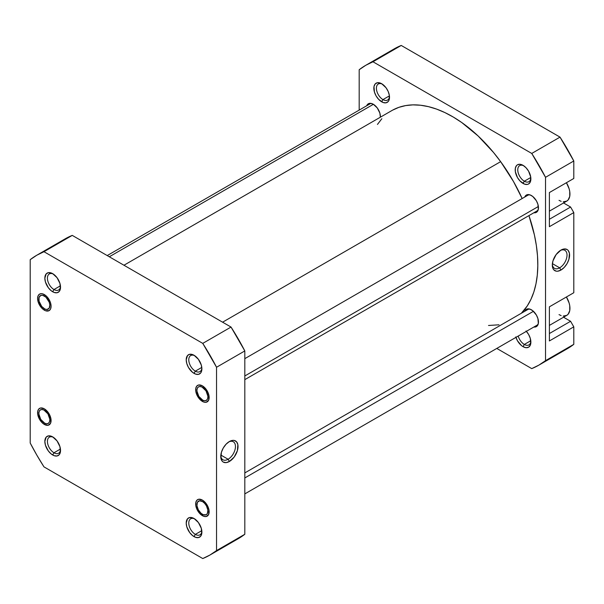 <?xml version="1.0" encoding="UTF-8"?>
<svg xmlns="http://www.w3.org/2000/svg" width="604" height="604" viewBox="0 0 604 604"><rect width="100%" height="100%" fill="white"/><g stroke="black" fill="none" stroke-linecap="round" stroke-linejoin="round"><path stroke-width="0.91" d="M194.722 355.688A9.271 5.353 -120 0 0 188.788 360.158A9.271 5.353 -120 0 0 195.334 371.15L194.05 373.378A11.083 6.402 60 0 1 186.213 359.795A11.083 6.402 60 0 1 194.05 355.273L189.694 354.284L187.534 355.529L186.213 359.795L186.81 363.608L188.508 367.526L192.525 372.321L195.583 374.08L198.406 374.367L200.566 373.113L201.291 371.966L201.887 368.848L201.291 365.043L198.406 359.312L194.05 355.273A11.083 6.402 60 0 1 201.887 368.848A11.083 6.402 60 0 1 194.05 373.378L195.334 371.15A9.271 5.353 60 0 1 189.278 362.981A9.271 5.353 60 0 1 190.705 355.552A9.271 5.353 60 0 1 194.722 355.688M203.012 400.361L202.408 401.418A9.543 5.511 60 0 1 195.658 389.731A9.543 5.511 60 0 1 202.408 385.843L198.656 384.99L196.791 386.062L195.787 388.289L195.787 391.332L196.791 394.722L199.826 399.335L203.722 402.03L206.153 402.272L208.637 400.21L209.022 395.93L208.018 392.54L206.153 389.316L202.408 385.843A9.543 5.511 60 0 1 209.15 397.523A9.543 5.511 60 0 1 202.408 401.418L203.035 400.331M202.408 515.68A9.543 5.511 60 0 1 195.658 504A9.543 5.511 60 0 1 202.408 500.104L198.656 499.251L196.791 500.323L195.787 502.551L195.787 505.593L196.791 508.983L199.826 513.596L203.722 516.292L206.153 516.533L208.637 514.472L209.022 510.191L208.018 506.801L206.153 503.577L202.408 500.104A9.543 5.511 60 0 1 209.15 511.784A9.543 5.511 60 0 1 202.408 515.68L203.012 514.623L202.408 515.68M194.722 518.919A9.271 5.353 -120 0 0 188.788 523.389A9.271 5.353 -120 0 0 195.334 534.381L194.05 536.609A11.083 6.402 60 0 1 186.213 523.026A11.083 6.402 60 0 1 194.05 518.504L189.694 517.515L187.534 518.76L186.213 523.026L186.81 526.839L189.694 532.569L192.525 535.552L195.583 537.318L198.406 537.598L200.566 536.344L201.736 533.762L201.291 528.274L198.406 522.543L194.05 518.504A11.083 6.402 60 0 1 201.887 532.079A11.083 6.402 60 0 1 194.05 536.609L195.334 534.381A9.271 5.353 60 0 1 189.278 526.212A9.271 5.353 60 0 1 190.705 518.783A9.271 5.353 60 0 1 194.722 518.919M53.363 437.311A9.271 5.353 -120 0 0 47.429 441.773A9.271 5.353 -120 0 0 53.975 452.766L52.691 454.993A11.083 6.402 60 0 1 44.847 441.411A11.083 6.402 60 0 1 52.691 436.888L48.335 435.899L46.168 437.145L44.847 441.411L45.443 445.224L48.335 450.954L51.159 453.936L54.217 455.703L57.048 455.982L59.207 454.729L60.377 452.147L59.932 446.658L57.048 440.928L52.691 436.888A11.083 6.402 60 0 1 60.528 450.463A11.083 6.402 60 0 1 52.691 454.993L53.975 452.766A9.271 5.353 60 0 1 47.92 444.597A9.271 5.353 60 0 1 49.339 437.168A9.271 5.353 60 0 1 53.363 437.311M44.334 424.423A9.543 5.511 60 0 1 37.591 412.736A9.543 5.511 60 0 1 44.334 408.84L40.589 407.987L38.724 409.067L37.72 411.294L37.72 414.329L39.562 419.387L41.752 422.339L44.334 424.423L48.086 425.276L50.57 423.215L50.955 418.934L49.943 415.544L48.086 412.321L44.334 408.84A9.543 5.511 60 0 1 51.083 420.527A9.543 5.511 60 0 1 44.334 424.423L44.945 423.366L44.334 424.423M44.334 294.578L41.752 293.68L39.562 294.11L38.105 295.786L37.591 298.474L38.105 301.751L39.562 305.126L41.752 308.078L44.334 310.162A9.543 5.511 60 0 1 37.591 298.474A9.543 5.511 60 0 1 44.334 294.578L44.334 294.578A9.543 5.511 60 0 1 51.083 306.266L50.57 302.989L49.105 299.614L46.916 296.662L44.334 294.578M44.945 309.105L44.334 310.162L45.655 310.773L49.105 310.63L50.57 308.954L51.083 306.266A9.543 5.511 60 0 1 44.334 310.162L44.945 309.105M53.363 274.08A9.271 5.353 -120 0 0 47.429 278.542A9.271 5.353 -120 0 0 53.975 289.535L52.691 291.762A11.083 6.402 60 0 1 44.847 278.18A11.083 6.402 60 0 1 52.691 273.657L48.335 272.668L46.168 273.914L44.847 278.18L45.443 281.993L48.335 287.723L51.159 290.705L54.217 292.472L57.048 292.751L59.207 291.498L60.377 288.916L59.932 283.427L57.048 277.697L52.691 273.657A11.083 6.402 60 0 1 60.528 287.232A11.083 6.402 60 0 1 52.691 291.762L53.975 289.535A9.271 5.353 60 0 1 47.92 281.366A9.271 5.353 60 0 1 49.339 273.937A9.271 5.353 60 0 1 53.363 274.08M228.108 459.251A10.404 6.002 120 0 0 235.454 446.877A10.404 6.002 120 0 0 228.72 441.947A10.404 6.002 -60 0 1 233.31 441.751A10.404 6.002 -60 0 1 234.903 450.086A10.404 6.002 -60 0 1 228.108 459.251L220.838 455.054L228.108 459.251A10.404 6.002 -60 0 1 222.906 459.765A10.404 6.002 -60 0 1 220.777 455.703A10.404 6.002 120 0 0 228.108 459.251L229.392 461.479L228.108 459.251M229.392 441.524A12.216 7.052 -60 0 1 238.029 446.515A12.216 7.052 -60 0 1 229.392 461.479L234.193 457.024L237.372 450.712L237.863 444.665L236.572 441.811L234.193 440.437L232.699 440.376L229.392 441.524L226.085 444.197L223.284 447.979L221.411 452.29L220.921 458.338L222.212 461.192L223.284 462.083L226.085 462.626L229.392 461.479A12.216 7.052 -60 0 1 220.754 456.488A12.216 7.052 -60 0 1 229.392 441.524L229.392 441.524M201.796 367.421L195.334 371.15L201.796 367.421M201.796 530.652L195.334 534.381L201.796 530.652M60.438 449.036L53.975 452.766L60.438 449.036M60.438 285.805L53.975 289.535L60.438 285.805M231.03 542.226L238.195 538.723L244.816 534.268L216.542 550.591L216.542 367.255L216.542 550.591L209.928 555.046L202.763 558.549L43.979 466.877L36.814 455.106L30.2 443.011L30.2 259.667L36.814 255.213L43.979 251.709L202.763 343.382L216.542 367.255L244.816 350.932L231.03 327.058L72.254 235.386L65.089 238.89A173.106 99.947 -120 0 1 72.254 235.386L43.979 251.709L202.763 343.382L231.03 327.058L72.254 235.386L43.979 251.709A173.106 99.947 60 0 0 36.814 255.213L65.089 238.89M209.92 555.046L238.195 538.723A173.106 99.947 -120 0 0 244.816 534.268L244.816 350.932L244.816 534.268L216.542 550.591A173.106 99.947 60 0 1 209.92 555.046A173.106 99.947 60 0 1 202.763 558.549L43.979 466.877A173.106 99.947 60 0 1 30.2 443.011L30.2 259.667A173.106 99.947 60 0 1 36.814 255.213M60.498 286.439A9.271 5.353 60 0 1 58.611 289.995A9.271 5.353 60 0 1 53.975 289.535A9.271 5.353 -120 0 0 60.498 286.439M60.498 449.67A9.271 5.353 60 0 1 58.611 453.226A9.271 5.353 60 0 1 53.975 452.766A9.271 5.353 -120 0 0 60.498 449.67M201.864 531.286A9.271 5.353 60 0 1 199.969 534.842A9.271 5.353 60 0 1 195.334 534.381A9.271 5.353 -120 0 0 201.864 531.286M201.864 368.055A9.271 5.353 60 0 1 199.969 371.611A9.271 5.353 60 0 1 195.334 371.15A9.271 5.353 -120 0 0 201.864 368.055M202.763 343.382A173.106 99.947 60 0 1 216.542 367.255L244.816 350.932A173.106 99.947 -120 0 0 231.03 327.058L202.763 343.382M392.623 110.132L398.904 107.338L405.699 105.579L412.94 104.877L420.565 105.239L428.493 106.659L436.647 109.12L444.959 112.608L453.34 117.085L461.713 122.506L478.104 135.96L493.506 152.457L500.648 161.653L222.597 322.189L500.648 161.653L513.476 181.502L522.15 198.535A120.86 69.777 -120 0 0 500.648 161.653A120.86 69.777 -120 0 0 391.928 110.524L123.956 265.239M521.35 313.257A120.86 69.777 -120 0 0 528.938 215.598L534.419 235.009L536.36 245.549L537.5 255.802L537.809 265.662L537.303 275.031L535.975 283.827L533.845 291.966L530.931 299.365L527.262 305.949L521.35 313.257M377.455 124.432L381.849 118.724M499.017 324.801L488.508 325.481M549.383 211.143L566.748 201.117A15.447 8.917 -120 0 0 566.416 182.725L569.111 188.735L569.738 191.46L569.738 196.383L568.107 199.992L566.748 201.117L563.2 201.804M549.383 325.405L566.748 315.379A15.447 8.917 -120 0 0 566.416 296.987L569.111 303.004L569.738 305.722L569.738 310.645L568.107 314.254L566.748 315.379L563.2 316.066M515.793 336.896L517.492 340.815L521.509 345.609L523.041 346.666L524.325 344.439A9.271 5.353 -120 0 0 530.848 341.351A9.271 5.353 60 0 1 528.961 344.899A9.271 5.353 60 0 1 524.325 344.439L530.788 340.709L524.325 344.439A9.271 5.353 60 0 1 518.209 336.058A9.271 5.353 -120 0 0 524.325 344.439L523.041 346.666A11.083 6.402 60 0 1 515.944 337.364M523.713 165.753A9.271 5.353 -120 0 0 517.779 170.215A9.271 5.353 -120 0 0 524.325 181.208L523.041 183.435A11.083 6.402 60 0 1 515.197 169.86A11.083 6.402 60 0 1 523.041 165.33L520.036 164.288L517.492 164.786L516.518 165.594L515.348 168.176L515.348 171.71L517.492 177.584L520.036 181.011L524.566 184.144L527.39 184.424L528.583 183.986L530.282 182.03L530.727 177.055L528.583 171.181L526.039 167.753L523.041 165.33A11.083 6.402 60 0 1 530.878 178.912A11.083 6.402 60 0 1 523.041 183.435L524.325 181.208A9.271 5.353 60 0 1 518.27 173.038A9.271 5.353 60 0 1 519.689 165.617A9.271 5.353 60 0 1 523.713 165.753M382.347 84.137A9.271 5.353 -120 0 0 376.413 88.599A9.271 5.353 -120 0 0 382.959 99.592L381.675 101.819A11.083 6.402 60 0 1 373.838 88.244A11.083 6.402 60 0 1 381.675 83.714L377.319 82.725L375.159 83.979L373.989 86.561L374.435 92.05L376.133 95.968L378.678 99.403L383.208 102.529L386.031 102.808L388.198 101.563L388.916 100.415L389.369 95.44L388.198 91.506L386.031 87.754L381.675 83.714A11.083 6.402 60 0 1 389.512 97.297A11.083 6.402 60 0 1 381.675 101.819L382.959 99.592A9.271 5.353 60 0 1 376.904 91.43A9.271 5.353 60 0 1 378.331 84.001A9.271 5.353 60 0 1 382.347 84.137M552.335 264.28A10.404 6.002 120 0 0 559.666 267.829L560.95 270.056A12.216 7.052 -60 0 1 552.313 265.065A12.216 7.052 -60 0 1 560.95 250.101L556.148 254.556L552.97 260.868L552.313 265.065L552.97 268.508L553.762 269.769L556.148 271.143L557.643 271.204L560.95 270.056L564.257 267.391L567.058 263.608L568.93 259.29L569.421 253.242L568.13 250.388L567.058 249.497L564.257 248.954L560.95 250.101A12.216 7.052 -60 0 1 569.587 255.092A12.216 7.052 -60 0 1 560.95 270.056L559.666 267.829A10.404 6.002 -60 0 1 554.464 268.342A10.404 6.002 -60 0 1 552.335 264.28M552.396 263.631L559.666 267.829L552.396 263.631M530.788 177.478L524.325 181.208L530.788 177.478M389.421 95.862L382.959 99.592L389.421 95.862M524.763 197.025A9.996 5.768 60 0 1 526.394 195.032A9.996 5.768 60 0 1 531.392 195.53A9.996 5.768 60 0 1 537.922 204.341A9.996 5.768 60 0 1 536.39 212.344A9.996 5.768 60 0 1 533.853 212.759L536.39 212.344L538.323 209.286L537.922 204.341L536.39 200.807L532.773 196.481L530.01 194.888L526.394 195.032L524.763 197.025M524.763 311.286A9.996 5.768 60 0 1 526.394 309.293A9.996 5.768 60 0 1 531.392 309.792A9.996 5.768 60 0 1 537.922 318.602A9.996 5.768 60 0 1 536.39 326.613A9.996 5.768 60 0 1 533.853 327.028L536.39 326.613L538.323 323.548L537.922 318.602L536.39 315.069L532.773 310.743L530.01 309.15L526.394 309.293L524.763 311.286M366.696 105.76A9.996 5.768 60 0 1 368.327 103.775A9.996 5.768 60 0 1 373.325 104.273A9.996 5.768 60 0 1 380.361 117.199L379.856 113.076L377.251 107.912L373.325 104.273L370.622 103.329A9.996 5.768 -120 0 0 370.554 103.541L368.327 103.775L366.696 105.76M549.383 192.563L549.383 226.689L573.8 212.593L570.584 207.029L563.547 202.967L570.584 207.029L549.383 219.275L570.584 207.029L573.8 212.593L573.8 292.729L573.8 212.593L549.383 226.689L549.383 192.563L573.8 178.467L573.8 160.989L560.021 137.123L401.237 45.451L394.072 48.954A173.106 99.947 -120 0 1 401.237 45.451L560.021 137.123L531.746 153.446L545.525 177.312L545.525 360.656L538.911 365.11L531.746 368.614L496.782 348.425L531.746 368.614A173.106 99.947 60 0 0 538.911 365.11A173.106 99.947 60 0 0 545.525 360.656L545.525 177.312L573.8 160.989L573.8 178.467L549.383 192.563M549.383 306.824L549.383 340.95L573.8 326.855L570.584 321.29L563.547 317.228L570.584 321.29L549.383 333.536L570.584 321.29L573.8 326.855L573.8 344.333L573.8 326.855L549.383 340.95L549.383 306.824L573.8 292.729L549.383 306.824M560.021 352.291L567.186 348.787L573.8 344.333L545.525 360.656L573.8 344.333A173.106 99.947 -120 0 1 567.186 348.787L538.911 365.11M365.805 65.277A173.106 99.947 60 0 0 359.184 69.732L359.184 110.102L359.184 69.732L365.805 65.277L372.97 61.774L531.746 153.446L372.97 61.774L401.237 45.451L372.97 61.774A173.106 99.947 60 0 0 365.805 65.277L394.08 48.954M526.371 331.347A11.083 6.402 60 0 1 530.878 342.143A11.083 6.402 60 0 1 523.041 346.666L526.039 347.708L528.583 347.217L530.282 345.262L530.727 343.819L530.282 338.331L528.583 334.412L526.039 330.984M389.489 96.504A9.271 5.353 60 0 1 387.594 100.053A9.271 5.353 60 0 1 382.959 99.592A9.271 5.353 -120 0 0 389.489 96.504M530.848 178.12A9.271 5.353 60 0 1 528.961 181.668A9.271 5.353 60 0 1 524.325 181.208A9.271 5.353 -120 0 0 530.848 178.12M531.746 153.446A173.106 99.947 60 0 1 545.525 177.312L573.8 160.989A173.106 99.947 -120 0 0 560.021 137.123L531.746 153.446M560.278 250.517A10.404 6.002 -60 0 1 564.861 250.328A10.404 6.002 -60 0 1 566.461 258.663A10.404 6.002 -60 0 1 559.666 267.829A10.404 6.002 120 0 0 567.013 255.454A10.404 6.002 120 0 0 560.278 250.517M561.154 315.605L559.025 314.616M561.154 201.343L559.025 200.354M207.912 396.315L209.067 396.262L207.912 396.315L206.002 390.856L201.978 387.021L199.901 386.5L198.21 387.058L197.153 388.621L196.896 390.939A7.814 4.515 60 0 1 196.881 390.441A7.814 4.515 60 0 1 202.189 387.134A7.814 4.515 60 0 1 207.912 396.315A7.814 4.515 60 0 1 202.408 400.014A7.814 4.515 60 0 1 196.896 390.939L198.807 396.405L202.831 400.241L204.907 400.762L206.598 400.203L207.655 398.64L207.912 396.315M244.816 375.967L538.375 206.485L244.816 375.967M204.379 501.584L203.707 502.445A7.814 4.515 60 0 1 207.889 511.815A7.814 4.515 60 0 1 202.408 514.276A7.814 4.515 60 0 1 201.102 513.34L203.261 514.691L206.145 514.744L207.421 513.468L207.867 510.055L206.47 505.918L204.726 503.442L202.634 501.645L199.524 500.784L197.387 502.317L196.942 505.722L198.338 509.867L201.102 513.34A7.814 4.515 60 0 1 196.881 504.702A7.814 4.515 60 0 1 203.707 502.445L204.379 501.584M533.43 311.317L244.816 477.945L533.43 311.317M44.379 294.601L43.813 295.718A7.814 4.515 60 0 1 49.838 304.945A7.814 4.515 60 0 1 44.862 309.022L46.923 309.505L49.203 308.206L49.838 304.945L49.218 302.196L45.957 297.206L42.748 295.341L40.846 295.409L39.056 297.447L39.041 301.147L41.714 306.477L44.862 309.022A7.814 4.515 60 0 1 44.334 308.75A7.814 4.515 60 0 1 38.807 299.176A7.814 4.515 60 0 1 43.813 295.718L44.379 294.601M373.385 104.303L109.294 256.776L373.385 104.303M49.845 419.319L51 419.267L49.845 419.319L47.927 413.861L43.911 410.025L41.835 409.497L40.136 410.056L39.086 411.618L38.83 413.944A7.814 4.515 60 0 1 38.807 413.438A7.814 4.515 60 0 1 44.122 410.131A7.814 4.515 60 0 1 49.845 419.319A7.814 4.515 60 0 1 44.334 423.011A7.814 4.515 60 0 1 38.83 413.944L40.74 419.402L44.764 423.238L46.84 423.766L48.531 423.208L49.588 421.645L49.845 419.319M196.881 389.399L196.881 390.441M528.93 194.616L244.816 358.655M538.021 210.358L244.816 379.637M203.306 400.527L202.408 400.014M203.306 514.789L202.408 514.276M538.021 324.62L244.816 493.898M528.93 308.878L244.816 472.917M196.881 503.661L196.881 504.702M370.864 103.36L107.218 255.575M38.807 298.142L38.807 299.176M45.232 309.271L44.334 308.75M38.807 412.404L38.807 413.438M45.232 423.532L44.334 423.011"/></g></svg>
